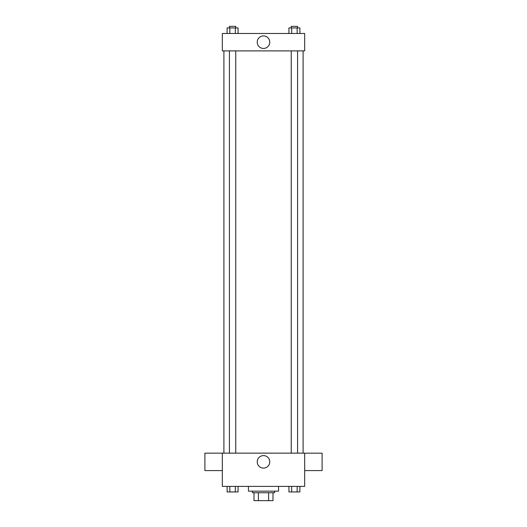 <?xml version="1.0" encoding="UTF-8"?>
<svg xmlns="http://www.w3.org/2000/svg" width="527" height="527" viewBox="0 0 527 527"><rect width="100%" height="100%" fill="white"/><g stroke="black" fill="none" stroke-linecap="round" stroke-linejoin="round"><path stroke-width="0.79" d="M268.605 492.732L268.605 500.65L254.001 500.65L254.001 492.732M268.605 500.65L272.999 500.65L272.999 492.732L272.999 500.65M274.587 491.151L274.587 492.732L252.413 492.732L252.413 491.151M258.395 492.732L258.395 500.65M248.454 486.395L248.454 491.151L278.546 491.151L278.546 486.395M222.328 453.141L304.672 453.141L304.672 486.395L222.328 486.395L222.328 453.141L204.904 453.167L204.904 470.585L222.328 470.585M269.765 461.85A6.265 6.265 0 0 1 260.371 467.278A6.265 6.265 0 0 1 260.371 456.428A6.265 6.265 0 0 1 269.765 461.85M304.672 470.585L322.096 470.585L322.096 453.167L304.672 453.167M303.091 50.895L303.091 453.141M291.247 453.141L291.247 50.895M235.753 50.895L235.753 453.141M304.672 50.895L222.328 50.895L222.328 33.478L304.672 33.478L304.672 50.895M269.765 42.186A6.265 6.265 0 0 1 260.371 47.614A6.265 6.265 0 0 1 260.371 36.758A6.265 6.265 0 0 1 269.765 42.186M299.896 33.478L299.896 27.931L288.928 27.931L288.928 33.478M297.156 27.931L297.156 33.478M291.668 27.931L291.668 33.478M291.247 27.931L291.247 26.35L297.577 26.35L297.577 27.931M238.072 33.478L238.072 27.931L227.104 27.931L227.104 33.478M235.332 27.931L235.332 33.478M229.844 27.931L229.844 33.478M229.423 27.931L229.423 26.35L235.753 26.35L235.753 27.931M299.896 486.395L299.896 491.941L288.928 491.941L288.928 486.395M297.156 486.395L297.156 491.941M291.668 486.395L291.668 491.941M297.577 491.941L291.247 491.954M238.072 486.395L238.072 491.941L227.104 491.941L227.104 486.395M235.332 486.395L235.332 491.941M229.844 486.395L229.844 491.941M235.753 491.941L229.423 491.954M223.909 50.895L223.909 453.141M297.577 453.141L297.577 50.895M229.423 50.895L229.423 453.141"/></g></svg>
